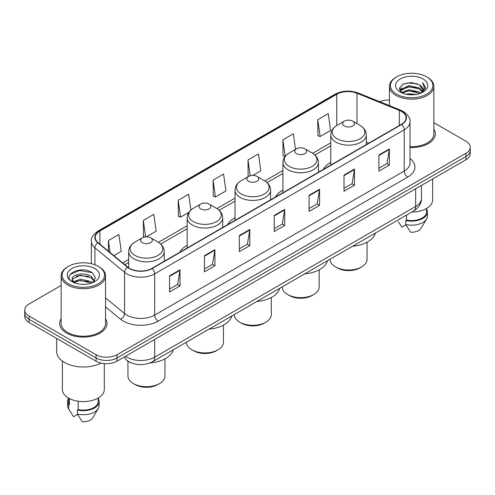 <?xml version="1.0" encoding="UTF-8"?>
<svg xmlns="http://www.w3.org/2000/svg" width="495" height="495" viewBox="0 0 495 495"><rect width="100%" height="100%" fill="white"/><g stroke="black" fill="none" stroke-linecap="round" stroke-linejoin="round"><path stroke-width="0.74" d="M187.172 245.353A26.155 15.098 0 0 0 179.809 252.246M235.038 217.713A26.155 15.098 0 0 0 227.675 224.606M282.911 190.08A26.155 15.098 0 0 0 275.548 196.973M330.778 162.44A26.155 15.098 0 0 0 323.421 169.333M131.218 362.847A14.801 8.545 180 0 1 127.048 360.539L126.374 359.976A9.869 6.602 129.5 0 1 124.653 356.771M61.139 285.466L29.087 303.973A14.801 8.545 0 0 0 24.75 310.019L24.75 316.46A14.801 8.545 0 0 0 29.087 322.505L96.073 361.183A14.801 8.545 0 0 0 117.012 361.183L465.913 159.743A14.801 8.545 0 0 0 470.25 153.698L470.25 150.474A14.801 8.545 0 0 1 465.913 156.519A14.801 8.545 0 0 0 470.25 150.474L470.25 147.256A14.801 8.545 0 0 0 465.913 141.211L433.861 122.704M24.75 310.019A14.801 8.545 0 0 0 29.087 316.058L96.073 354.736A14.801 8.545 0 0 0 117.012 354.736L117.012 357.959L465.913 156.519L117.012 357.959A14.801 8.545 0 0 1 96.073 357.959A14.801 8.545 0 0 0 117.012 357.959L117.012 361.183M29.087 316.058L29.087 319.281L96.073 357.959L29.087 319.281A14.801 8.545 0 0 1 24.75 313.236A14.801 8.545 0 0 0 29.087 319.281L29.087 322.505M61.139 318.656A23.686 13.674 0 0 0 59.654 323.414A23.686 13.674 0 0 0 66.59 333.079A23.686 13.674 0 0 0 92.404 336.043A23.686 13.674 0 0 0 107.025 323.414A23.686 13.674 0 0 0 105.546 318.656A23.686 13.674 0 0 1 107.025 323.414A23.686 13.674 0 0 1 92.404 336.043A23.686 13.674 0 0 1 66.59 333.079A23.686 13.674 0 0 1 59.654 323.414A23.686 13.674 0 0 1 61.139 318.656M401.439 111.4A15.79 9.114 180 0 1 406.061 117.841A15.79 9.114 180 0 1 401.439 124.288L151.903 268.358A15.79 9.114 180 0 1 127.803 267.139L98.146 242.686A15.79 9.114 180 0 1 95.288 237.458A15.79 9.114 180 0 1 99.91 231.01L336.749 94.273A15.79 9.114 180 0 1 356.975 93.252L399.329 110.373A15.79 9.114 180 0 1 401.439 111.4M401.717 111.239A16.187 9.343 0 0 0 399.558 110.187L357.198 93.066A16.187 9.343 0 0 0 336.47 94.112L99.631 230.849A16.187 9.343 0 0 0 97.818 242.816L127.475 267.269A16.187 9.343 0 0 0 152.182 268.519L401.717 124.449A16.187 9.343 0 0 0 401.717 111.239M169.556 275.851L169.556 291.97L180.019 285.924L180.019 269.806L169.556 275.851M169.556 289.111L177.618 284.452L179.982 270.344A3.948 2.277 -120 0 0 180.019 269.806M177.544 284.495L180.019 285.924M204.447 255.711L204.447 271.823L214.91 265.778L214.91 249.666L204.447 255.711M204.447 268.964L212.51 264.311L214.867 250.198A3.948 2.277 -120 0 0 214.91 249.666M212.435 264.349L214.91 265.778M239.339 235.564L239.339 251.677L249.802 245.638L249.802 229.519L239.339 235.564M239.339 248.818L247.395 244.165L249.758 230.057A3.948 2.277 -120 0 0 249.802 229.519M247.327 244.208L249.802 245.638M378.898 154.991L378.898 171.103L389.367 165.064L389.367 148.946L378.898 154.991M378.898 168.244L386.96 163.591L389.324 149.484A3.948 2.277 -120 0 0 389.367 148.946M386.886 163.628L389.367 165.064M344.006 175.131L344.006 191.249L354.476 185.204L354.476 169.092L344.006 175.131M344.006 188.391L352.069 183.732L354.432 169.624A3.948 2.277 -120 0 0 354.476 169.092M352.001 183.775L354.476 185.204M309.115 195.278L309.115 211.39L319.584 205.351L319.584 189.232L309.115 195.278M309.115 208.531L317.177 203.878L319.541 189.771A3.948 2.277 -120 0 0 319.584 189.232M317.109 203.921L319.584 205.351M274.224 215.418L274.224 231.536L284.693 225.491L284.693 209.379L274.224 215.418M274.224 228.678L282.286 224.025L284.65 209.911A3.948 2.277 -120 0 0 284.693 209.379M282.218 224.062L284.693 225.491M410.009 147.498A23.686 13.674 0 0 0 435.346 133.86A23.686 13.674 0 0 0 433.861 129.102A23.686 13.674 0 0 1 435.346 133.86A23.686 13.674 0 0 1 410.009 147.498M117.012 354.736L465.913 153.295A14.801 8.545 0 0 0 470.25 147.256M389.454 100.052A14.801 8.545 0 0 0 379.708 101.685M146.433 236.82L156.148 231.208L153.784 214.372L143.315 220.417L143.488 236.437M113.844 255.637L121.256 251.355L118.893 234.519L108.424 240.558L108.424 251.163M252.778 175.422L260.815 170.781L258.458 153.939L247.989 159.984L248.156 176.003M295.527 149.335L293.343 133.799L282.88 139.844L283.047 155.857M317.771 119.697L320.135 136.533L330.598 130.494L328.235 113.652L317.771 119.697L317.939 135.717M190.903 210.09L188.675 194.232L178.206 200.271L178.373 216.29M213.097 180.131L215.461 196.967L225.93 190.922L223.567 174.085L213.097 180.131L213.265 196.144M215.461 196.967L213.097 196.082M248.886 176.276L247.989 175.942M247.989 159.984L250.204 175.768M284.99 156.587L282.88 155.795M282.88 139.844L285.194 156.327M320.135 136.533L317.771 135.655M178.206 200.271L180.57 217.113L188.954 212.268M180.57 217.113L178.206 216.228M144.856 236.944L143.315 236.369M143.315 220.417L145.623 236.851M108.424 240.558L110.107 252.555M396.656 94.174A21.217 12.251 0 0 0 426.665 94.174A21.217 12.251 0 0 0 426.665 76.849L427.358 77.251A22.207 12.82 0 0 1 433.861 86.316A22.207 12.82 0 0 1 420.156 98.165A22.207 12.82 0 0 1 395.957 95.38A22.207 12.82 0 0 1 389.454 86.316A22.207 12.82 0 0 1 395.957 77.251L396.656 76.849A21.217 12.251 0 0 0 396.656 94.174M410.009 146.644A22.207 12.82 0 0 0 433.861 133.86L433.861 86.316M411.821 212.039A20.969 12.109 0 0 0 432.63 199.931L432.63 178.961M406.049 94.217L408.771 93.728L416.023 94.452M409.235 94.694L412.793 94.78M401.513 92.676L408.771 89.7L419.55 92.039L420.911 93.109M402.2 93.029L408.771 90.709L420.088 93.425M400.61 91.847L400.888 89.552L408.771 85.672L419.55 88.011L422.427 91.216M400.548 91.563L400.888 90.56L408.771 86.681L419.55 89.013L422.173 91.699M420.973 93.085A11.156 6.441 0 0 0 422.817 89.539A11.156 6.441 0 0 0 419.55 84.985L422.804 89.781M423.033 78.946A16.088 9.287 0 0 0 400.282 78.946A16.088 9.287 0 0 0 400.282 92.082A16.088 9.287 0 0 0 423.033 92.082A16.088 9.287 0 0 0 423.033 78.946M419.55 84.985L411.599 82.547L403.363 83.964L399.391 88.184L401.643 92.782M422.062 92.602L425.378 88.358L425.483 87.361L422.718 82.572L424.333 87.931L421.146 93.017M398.339 221.704L401.853 227.149L405.919 224.798M406.506 215.108L406.506 220.028A14.801 8.545 0 0 0 426.461 212.015L426.461 208.506M427.358 77.251L426.665 76.849A21.217 12.251 0 0 0 396.656 76.849M406.506 220.028L405.745 220.467L405.745 224.501L410.572 232.186A9.869 5.699 0 0 0 420.985 228.381L426.585 219.019A15.79 9.114 0 0 0 427.451 216.049L427.451 212.015A15.79 9.114 0 0 0 426.461 208.847M405.745 224.501A15.79 9.114 0 0 0 426.585 219.019M405.745 220.467A15.79 9.114 0 0 0 427.451 212.015M422.718 82.572L425.477 87.553M402.911 84.181L408.084 82.925L417.174 83.748M399.589 90.251L401.179 89.069M404.749 87.584L408.084 86.953L416.839 87.677M404.749 91.612L408.084 90.981L416.839 91.705M399.465 89.867L402.113 88.067M401.309 92.516L402.113 92.095M337.206 267.894L335.462 266.892L337.2 267.894A16.038 9.257 0 0 0 337.206 267.894A16.038 9.257 0 0 0 359.884 267.894L361.628 266.892A18.501 10.686 0 0 0 367.049 259.337L367.049 242.191M330.041 259.256L330.041 259.337A18.501 10.686 0 0 0 335.462 266.892A18.501 10.686 0 0 0 361.628 266.892M344.353 125.984A5.921 3.415 0 0 0 352.731 125.984A5.921 3.415 0 0 0 352.731 121.145L360.082 125.39A16.316 9.424 0 0 1 360.082 138.718A16.316 9.424 0 0 1 337.002 138.718A16.316 9.424 0 0 1 337.002 125.39C332.986 127.778 330.914 130.946 330.778 134.9A17.764 10.253 0 0 0 335.981 142.152A17.764 10.253 0 0 0 355.342 144.379A17.764 10.253 0 0 0 366.306 134.9C366.176 130.946 364.097 127.778 360.082 125.39L352.731 121.145A5.921 3.415 0 0 0 344.353 121.145A5.921 3.415 0 0 0 344.353 125.984M352.613 246.219A27.138 15.667 0 0 0 375.377 233.083M282.169 286.89L282.169 286.97A18.501 10.686 0 0 0 287.589 294.525L289.334 295.534A16.038 9.257 0 0 0 312.011 295.534L313.756 294.525A18.501 10.686 0 0 0 319.176 286.97L319.176 269.831M289.334 295.534L287.589 294.525A18.501 10.686 0 0 0 313.756 294.525M296.486 153.617A5.921 3.415 0 0 0 304.858 153.617A5.921 3.415 0 0 0 304.858 148.785L312.209 153.029A16.316 9.424 0 0 1 312.209 166.351A16.316 9.424 0 0 1 289.136 166.351A16.316 9.424 0 0 1 289.136 153.029C285.114 155.418 283.041 158.586 282.911 162.539A17.764 10.253 0 0 0 288.115 169.791A17.764 10.253 0 0 0 307.469 172.013A17.764 10.253 0 0 0 318.433 162.539C318.304 158.586 316.231 155.418 312.209 153.029L304.858 148.785A5.921 3.415 0 0 0 296.486 148.785A5.921 3.415 0 0 0 296.486 153.617M304.741 273.859A27.138 15.667 0 0 0 327.504 260.716M234.302 314.529L234.302 314.61A18.501 10.686 0 0 0 239.722 322.165L241.461 323.173A16.038 9.257 0 0 0 264.144 323.173L265.889 322.165A18.501 10.686 0 0 0 271.31 314.61L271.31 297.464M241.461 323.173L239.722 322.165A18.501 10.686 0 0 0 265.889 322.165M248.614 181.257A5.921 3.415 0 0 0 256.992 181.257A5.921 3.415 0 0 0 256.992 176.424L264.342 180.669A16.316 9.424 0 0 1 264.342 193.99A16.316 9.424 0 0 1 241.263 193.99A16.316 9.424 0 0 1 241.263 180.669C237.247 183.051 235.168 186.225 235.038 190.179A17.764 10.253 0 0 0 240.242 197.431A17.764 10.253 0 0 0 259.603 199.652A17.764 10.253 0 0 0 270.567 190.179C270.437 186.225 268.358 183.051 264.342 180.669L256.992 176.424A5.921 3.415 0 0 0 248.614 176.424A5.921 3.415 0 0 0 248.614 181.257M256.874 301.498A27.138 15.667 0 0 0 279.638 288.356M186.429 342.169L186.429 342.249A18.501 10.686 0 0 0 191.85 349.804L193.595 350.807A16.038 9.257 0 0 0 216.272 350.807L218.017 349.804A18.501 10.686 0 0 0 223.437 342.249L223.437 325.104M193.595 350.807L191.85 349.804A18.501 10.686 0 0 0 218.017 349.804M200.747 208.896A5.921 3.415 0 0 0 209.119 208.896A5.921 3.415 0 0 0 209.119 204.058L216.47 208.302A16.316 9.424 0 0 1 216.47 221.624A16.316 9.424 0 0 1 193.397 221.624A16.316 9.424 0 0 1 193.397 208.302C189.375 210.691 187.302 213.859 187.172 217.812A17.764 10.253 0 0 0 192.376 225.064A17.764 10.253 0 0 0 211.73 227.292A17.764 10.253 0 0 0 222.694 217.812C222.564 213.859 220.492 210.691 216.47 208.302L209.119 204.058A5.921 3.415 0 0 0 200.747 204.058A5.921 3.415 0 0 0 200.747 208.896M209.001 329.132A27.138 15.667 0 0 0 231.765 315.989M127.951 361.214L127.951 376.008A18.501 10.686 0 0 0 133.372 383.563L135.116 384.572A16.038 9.257 0 0 0 157.8 384.572L159.538 383.563A18.501 10.686 0 0 0 164.959 376.008L164.959 358.863M135.116 384.572L133.372 383.563A18.501 10.686 0 0 0 159.538 383.563M142.269 242.655A5.921 3.415 0 0 0 150.647 242.655A5.921 3.415 0 0 0 150.647 237.823L157.998 242.067A16.316 9.424 0 0 1 157.998 255.389A16.316 9.424 0 0 1 134.918 255.389A16.316 9.424 0 0 1 134.918 242.067C130.903 244.45 128.824 247.624 128.694 251.578A17.764 10.253 0 0 0 133.898 258.829A17.764 10.253 0 0 0 153.252 261.051A17.764 10.253 0 0 0 164.222 251.578C164.086 247.624 162.013 244.45 157.998 242.067L150.647 237.823A5.921 3.415 0 0 0 142.269 237.823A5.921 3.415 0 0 0 142.269 242.655M150.035 362.934A27.138 15.667 0 0 0 173.287 349.755M68.335 283.728A21.217 12.251 0 0 0 98.344 283.728A21.217 12.251 0 0 0 98.344 266.403L99.043 266.805A22.207 12.82 0 0 1 105.546 275.87A22.207 12.82 0 0 1 91.835 287.713A22.207 12.82 0 0 1 67.642 284.934A22.207 12.82 0 0 1 61.139 275.87A22.207 12.82 0 0 1 67.642 266.805L68.335 266.403A21.217 12.251 0 0 0 68.335 283.728M61.139 275.87L61.139 323.414A22.207 12.82 0 0 0 67.642 332.479A22.207 12.82 0 0 0 91.835 335.257A22.207 12.82 0 0 0 105.546 323.414L105.546 275.87M56.696 338.444L56.696 351.611A26.643 15.382 0 0 0 64.498 362.489A26.643 15.382 0 0 0 101.091 363.082M62.37 361.103L62.37 389.485A20.969 12.109 0 0 0 68.514 398.048A20.969 12.109 0 0 0 91.365 400.672A20.969 12.109 0 0 0 104.309 389.485L104.309 363.59M80.648 284.223L84.404 284.334M73.266 281.865L80.456 279.124L91.228 281.643L92.534 282.688M73.928 282.552L80.456 280.399L91.464 283.084M72.183 279.161L74.033 282.639M72.208 279.508C71.008 274.539 84.62 271.588 91.228 276.526L94.434 280.95M72.258 279.811L72.567 278.988L80.456 275.282L91.228 277.806L94.18 281.284M92.912 282.534L95.436 277.584L92.243 272.776C80.957 264.664 60.897 275.356 72.48 281.915L73.056 282.261M94.718 268.5A16.088 9.287 0 0 0 71.967 268.5A16.088 9.287 0 0 0 71.967 281.636A16.088 9.287 0 0 0 94.718 281.636A16.088 9.287 0 0 0 94.718 268.5M68.539 398.06L68.539 401.569A14.801 8.545 0 0 0 69.461 404.545L69.461 398.562M68.539 398.401A15.79 9.114 0 0 0 67.549 401.569L67.549 405.597A15.79 9.114 0 0 0 68.415 408.573A15.79 9.114 0 0 0 68.7 409.019L73.532 416.703L77.597 414.352M68.7 409.019L68.7 404.984L69.461 404.545M67.549 401.569A15.79 9.114 0 0 0 68.7 404.984M74.275 282.967C72.592 281.977 71.911 280.888 72.233 279.687M78.185 401.222L78.185 409.582A14.801 8.545 0 0 0 98.146 401.569L98.146 398.06M99.043 266.805L98.344 266.403A21.217 12.251 0 0 0 68.335 266.403M78.185 409.582L77.424 410.021L77.424 414.049L82.257 421.74A9.869 5.699 0 0 0 92.67 417.935L98.264 408.573A15.79 9.114 0 0 0 99.13 405.597L99.13 401.569A15.79 9.114 0 0 0 98.146 398.401M77.424 414.049A15.79 9.114 0 0 0 98.264 408.573M77.424 410.021A15.79 9.114 0 0 0 99.13 401.569M70.129 274.391L79.577 270.517L92.027 272.634M76.032 276.272L79.577 275.635L88.463 276.396M76.032 281.389L79.577 280.745L88.463 281.513M125.452 356.307A19.738 11.397 0 0 0 126.782 357.155A19.738 11.397 0 0 0 154.694 357.155L415.67 206.477A19.738 11.397 0 0 0 421.455 198.421C421.598 203.315 418.987 207.51 413.628 210.994L152.646 361.672A9.869 5.699 60 0 0 154.694 357.155L154.694 339.428M415.67 188.75L415.67 206.477A9.869 5.699 60 0 1 413.628 210.994M465.913 159.743L465.913 153.295M96.073 361.183L96.073 354.736M410.009 158.45A24.67 14.244 180 0 1 407.719 177.068L158.183 321.137A4.931 2.846 60 0 1 154.694 315.092L404.229 171.022A19.738 11.397 0 0 0 410.009 162.966L410.009 121.708A19.738 11.397 180 0 1 404.229 129.77A4.931 2.846 -120 0 0 401.717 124.449M158.183 321.137A24.67 14.244 180 0 1 123.292 321.137A24.67 14.244 180 0 1 120.526 319.232L105.546 306.881M127.475 267.269A4.931 3.298 129.5 0 0 124.567 272.318L124.567 313.57A19.738 11.397 0 0 0 126.782 315.092A19.738 11.397 0 0 0 154.694 315.092L154.694 273.834A19.738 11.397 180 0 1 124.567 272.318L94.91 247.859A19.738 11.397 180 0 1 91.34 241.325L91.34 263.717M410.009 121.708C410.664 118.627 408.4 115.186 403.208 111.394L400.61 110.138A4.931 2.308 112 0 0 399.558 110.187M400.61 110.138L358.256 93.01C350.083 90.121 342.323 90.542 334.979 94.273A4.931 2.846 60 0 1 336.47 94.112M99.631 230.849A4.931 2.846 -120 0 0 98.14 231.01C93.023 234.692 90.752 238.132 91.34 241.325M97.818 242.816A4.931 3.298 129.5 0 0 94.91 247.859L94.91 264.8M358.256 93.01A4.931 2.308 112 0 0 357.198 93.066M152.182 268.519A4.931 2.846 60 0 1 154.694 273.834L404.229 129.77L404.229 171.022A4.931 2.846 60 0 0 407.719 177.068M105.546 297.885L124.567 313.57A4.931 3.298 -50.5 0 1 120.526 319.232M99.91 231.01L99.91 244.146M399.329 110.373L399.329 125.507M356.975 93.252L356.975 123.595M368.775 143.148L366.306 142.152M336.749 94.273L336.749 125.538M330.778 142.845L312.667 153.302M282.911 170.484L264.8 180.941M235.038 198.118L216.928 208.574M187.172 225.757L158.45 242.34M128.694 259.516L122.729 262.963M274.224 215.931L284.65 209.911M309.115 195.785L319.541 189.771M344.006 175.645L354.432 169.624M378.898 155.498L389.324 149.484M239.339 236.078L249.758 230.057M204.447 256.218L214.867 250.198M169.556 276.365L179.982 270.344M152.646 361.672C144.707 365.663 136.762 365.663 128.824 361.672L126.374 359.976M421.455 198.421L421.455 185.415M334.979 94.273L98.14 231.01M330.778 145.846L314.919 155.003M282.911 173.485L267.046 182.643M235.038 201.125L219.18 210.282M187.172 228.758L160.702 244.041M128.694 262.523L124.876 264.726M400.505 91.73L400.505 91.055M389.454 105.627L389.454 86.316M366.306 144.571L366.306 134.9M330.778 165.083L330.778 134.9M344.353 121.145L337.002 125.39M318.433 172.21L318.433 162.539M282.911 192.722L282.911 162.539M296.486 148.785L289.136 153.029M270.567 199.844L270.567 190.179M235.038 220.355L235.038 190.179M248.614 176.424L241.263 180.669M222.694 227.483L222.694 217.812M187.172 247.995L187.172 217.812M200.747 204.058L193.397 208.302M164.222 261.242L164.222 251.578M128.694 267.807L128.694 251.578M142.269 237.823L134.918 242.067M70.018 411.258L68.415 408.573"/></g></svg>
